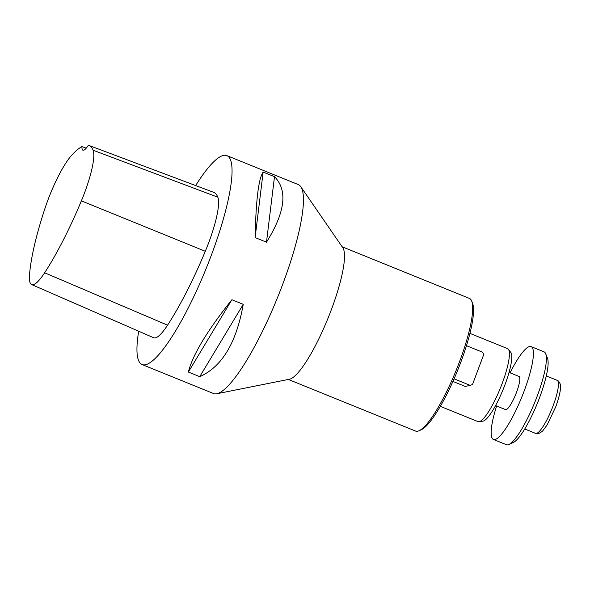 <?xml version="1.0" encoding="UTF-8"?>
<svg xmlns="http://www.w3.org/2000/svg" width="590" height="590" viewBox="0 0 590 590"><rect width="100%" height="100%" fill="white"/><g stroke="black" fill="none" stroke-linecap="round" stroke-linejoin="round"><path stroke-width="0.89" d="M288.333 379.451L415.603 431.069A71.582 14.757 -67.9 0 0 419.084 430.744A71.582 14.757 -67.9 0 0 456.181 370.277A71.582 14.757 -67.9 0 0 471.683 301.055A71.582 14.757 -67.9 0 0 469.404 298.4L342.141 246.782M142.116 364.568L213.521 393.523A112.742 23.246 -67.9 0 0 216.803 393.751L289.491 379.215A71.582 14.757 -67.9 0 0 327.988 318.29A71.582 14.757 -67.9 0 0 342.812 247.756L300.782 186.698A112.742 23.246 -67.9 0 0 298.267 184.574L226.862 155.613A112.742 23.246 112.1 0 1 211.449 254.932A112.742 23.246 112.1 0 1 142.116 364.568A112.742 23.246 112.1 0 1 138.694 331.226M419.084 430.744L421.297 429.756A69.79 14.389 -67.9 0 0 466.461 345.711L466.469 345.681A69.79 14.389 -67.9 0 0 472.575 303.304L471.683 301.055M216.803 393.751A112.742 23.246 -67.9 0 0 277.433 297.788A112.742 23.246 -67.9 0 0 300.782 186.698M195.644 185.562A112.742 23.246 112.1 0 1 226.862 155.613M199.73 376.656L188.372 372.047C192.591 355.01 207.09 330.909 231.885 299.735L243.242 304.344C236.406 342.79 221.899 366.899 199.73 376.656L243.242 304.344M266.481 242.188L255.123 237.578C255.927 200.283 258.604 178.438 263.147 172.059L274.505 176.661C287.913 190.327 285.243 212.171 266.481 242.188L274.505 176.661M81.958 146.578A21.476 4.425 112.1 0 0 82.925 150.192A21.476 4.425 112.1 0 0 88.367 145.273A125.434 25.864 112.1 0 1 88.972 145.457L213.58 192.303A128.849 26.572 112.1 0 1 217.835 197.207A53.69 11.07 112.1 0 1 205.298 251.288A128.849 26.572 112.1 0 1 167.56 325.171A53.69 11.07 112.1 0 1 153.695 337.76L31.654 284.579A50.268 10.369 112.1 0 1 29.5 275.287A125.434 25.864 112.1 0 1 45.083 208.071A50.268 10.369 112.1 0 1 71.965 154.934A125.434 25.864 112.1 0 1 81.958 146.578L86.192 148.201M88.972 145.457A125.434 25.864 112.1 0 1 93.117 150.229A50.268 10.369 112.1 0 1 81.376 200.866A125.434 25.864 112.1 0 1 44.641 272.786A50.268 10.369 112.1 0 1 31.654 284.579M255.123 237.578L263.147 172.059M188.372 372.047L231.885 299.735M440.339 406.34L478.011 421.621A39.368 8.12 -67.9 0 0 479.036 421.717L483.003 421.113A37.303 7.692 -67.9 0 0 503.182 389.341A37.303 7.692 -67.9 0 0 510.837 352.488L508.41 349.295A39.368 8.12 -67.9 0 0 507.606 348.653L469.935 333.372M479.036 421.717A39.368 8.12 -67.9 0 0 500.335 388.183A39.368 8.12 -67.9 0 0 508.41 349.295M495.585 405.573L505.556 409.615A17.899 3.688 -67.9 0 0 516.56 392.21A17.899 3.688 -67.9 0 0 519.008 376.45L509.037 372.401M493.447 439.469L506.426 444.727A50.106 10.332 -67.9 0 0 508.868 444.506A50.106 10.332 -67.9 0 0 537.247 396.008A50.106 10.332 -67.9 0 0 545.691 353.727A50.106 10.332 -67.9 0 0 544.098 351.861L531.111 346.596A50.106 10.332 112.1 0 1 524.259 390.742A50.106 10.332 112.1 0 1 493.447 439.469A50.106 10.332 112.1 0 1 496.61 405.986M510.062 372.821A50.106 10.332 112.1 0 1 531.111 346.596M545.691 353.727L547.476 358.226A46.529 9.595 112.1 0 1 539.636 397.483A46.529 9.595 112.1 0 1 513.285 442.522L508.868 444.506M454.079 378.846L470.304 385.425L472.546 384.422L483.704 354.583L482.701 352.267L466.469 345.681M452.928 381.442L465.171 386.406L470.304 385.425M81.376 200.866L205.298 251.288M44.641 272.786L167.56 325.171M93.117 150.229L217.835 197.207M557.122 380.321C557.963 380.366 558.929 381.465 560.035 383.618C560.92 385.794 561.156 391.9 555.699 406.96L547.173 424.889L542.638 430.988C539.459 433.576 537.114 434.373 535.595 433.385A28.63 5.907 -67.9 0 0 553.206 405.544A28.63 5.907 -67.9 0 0 557.122 380.321L546.274 375.919M535.595 433.385L524.753 428.989"/></g></svg>
